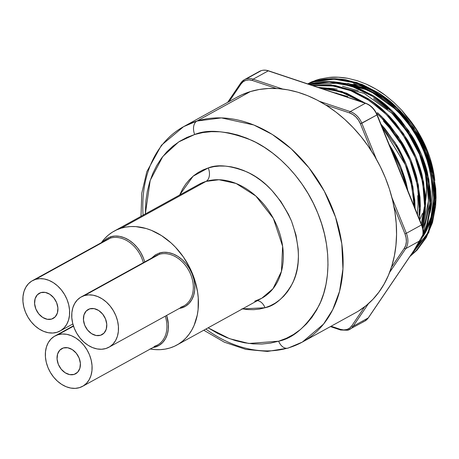 <?xml version="1.0" encoding="UTF-8"?>
<svg xmlns="http://www.w3.org/2000/svg" width="459" height="459" viewBox="0 0 459 459"><rect width="100%" height="100%" fill="white"/><g stroke="black" fill="none" stroke-linecap="round" stroke-linejoin="round"><path stroke-width="0.69" d="M194.696 134.493C208.237 128.824 227.257 130.775 251.762 140.351C275.624 150.908 303.864 177.977 317.789 213.16C332.356 248.147 329.889 284.551 318.907 305.717C306.715 326.458 293.29 338.283 278.63 341.198A10.838 7.092 73.1 0 0 287.994 348.117A10.838 7.092 -106.9 0 1 278.63 341.198L270.477 343.12L261.997 344.026L253.27 343.911L244.389 342.775L235.433 340.63L226.488 337.491L217.635 333.395L208.111 327.824L229.54 338.673L248.835 343.47L278.63 341.198L286.376 338.277L293.651 334.393L300.37 329.579L306.48 323.882L311.913 317.358L316.624 310.066L320.566 302.074L323.698 293.467L325.993 284.328L327.428 274.74L327.99 264.791L327.669 254.59L326.475 244.222L324.415 233.797L321.507 223.407L317.789 213.16L313.285 203.148L308.041 193.468L302.108 184.22L295.55 175.487L288.424 167.357L280.799 159.898L272.749 153.197L264.35 147.31L255.686 142.29L246.839 138.199L237.894 135.061L228.932 132.915L220.05 131.779L211.329 131.664L202.849 132.571L194.696 134.493A10.838 7.092 -106.9 0 1 196.928 121.044A10.838 7.092 73.1 0 0 194.696 134.493L186.945 137.413L179.676 141.297L172.951 146.111L166.846 151.809L161.407 158.332L156.697 165.624L152.755 173.611L149.623 182.217L147.328 191.363L145.893 200.95L145.337 213.946L150.202 180.398L162.796 156.508L178.654 141.946L194.696 134.493M203.767 330.216L224.336 342.184L245.852 349.397L267.425 351.433L288.068 348.094L302.32 342.087L323.532 324.106L332.695 309.722L339.557 291.287L342.936 269.003L341.794 243.752L335.529 217.118L324.289 191.145L309.005 167.839L291.132 148.705L272.273 134.435L253.804 124.98L221.41 117.894L196.928 121.044A122.989 92.11 61.1 0 1 328.024 198.5A122.989 92.11 61.1 0 1 302.32 342.087A122.989 92.11 61.1 0 1 288.969 347.715A10.838 7.092 -106.9 0 1 287.994 348.117M241.887 308.809L247.894 309.578L253.798 309.659L259.53 309.045L265.044 307.742A10.838 7.092 73.1 0 0 257.39 300.656A10.838 7.092 -106.9 0 1 265.044 307.742L270.288 305.769L275.205 303.147L279.749 299.888L283.88 296.032L287.558 291.62L290.742 286.686L293.41 281.287L295.527 275.463L297.082 269.284L298.052 262.795L298.43 256.07L298.212 249.168L296.009 235.106L291.528 221.152L288.481 214.376L280.925 201.576L271.671 190.169L266.513 185.126L261.068 180.594L255.388 176.612L249.53 173.221L243.545 170.45L237.492 168.327L231.434 166.875L225.426 166.106L219.528 166.032L213.791 166.646L208.277 167.942L203.039 169.916L198.122 172.544L193.572 175.803L189.441 179.653L185.769 184.07L182.579 188.999L179.653 195.035L193.09 176.204L208.277 167.942A10.838 7.092 -106.9 0 1 206.045 181.397L198.988 184.375L114.102 231.164A65.017 48.694 61.1 0 1 121.159 228.192A65.017 48.694 61.1 0 1 190.462 269.135A65.017 48.694 61.1 0 1 176.87 345.042A65.017 48.694 61.1 0 1 169.813 348.02A65.017 48.694 61.1 0 1 150.322 348.995M176.87 345.042L261.762 298.247L272.973 288.745L281.442 271.395L282.624 246.265L273.375 218.455L255.847 196.022L236.11 183.48L218.989 179.733L206.045 181.397L121.159 228.192L206.045 181.397A65.017 48.694 -118.9 0 1 275.348 222.345A65.017 48.694 -118.9 0 1 261.762 298.247L254.705 301.224A10.838 7.092 -106.9 0 1 255.68 300.823M198.988 184.375A65.017 48.694 -118.9 0 1 206.045 181.397A10.838 7.092 73.1 0 0 208.277 167.942C217.434 164.11 230.303 165.429 246.873 171.907C265.118 179.997 280.001 196.406 291.528 221.152C300.421 246.69 300.674 267.557 292.291 283.748C284.041 297.776 274.958 305.774 265.044 307.742L242.421 308.907M302.32 342.087L355.771 312.625A122.989 92.11 -118.9 0 0 381.475 169.038A122.989 92.11 -118.9 0 0 250.379 91.576L196.928 121.044L250.379 91.576A122.989 92.11 -118.9 0 0 237.028 97.21L183.577 126.673A122.989 92.11 61.1 0 1 196.928 121.044L183.577 126.673A122.989 92.11 61.1 0 0 143.088 215.185M154.299 346.402A1.084 0.711 -106.9 0 1 154.396 346.361L157.414 345.088A28.716 21.504 -118.9 0 0 165.257 316.188A28.716 21.504 -118.9 0 1 158.734 344.273A28.716 21.504 -118.9 0 1 154.299 346.402M102.621 241.979L106.568 238.594L110.556 236.787A1.084 0.711 -106.9 0 1 110.332 238.129A28.716 21.504 -118.9 0 0 105.897 240.258M151.481 258.205L155.429 254.82L159.416 253.012A1.084 0.711 -106.9 0 1 159.193 254.355A28.716 21.504 -118.9 0 1 189.343 271.516A28.716 21.504 -118.9 0 1 185.12 305.155A28.716 21.504 -118.9 0 1 180.685 307.278A1.084 0.711 -106.9 0 1 180.783 307.237M180.771 307.243L183.801 305.964A28.716 21.504 -118.9 0 0 189.802 272.439A28.716 21.504 -118.9 0 0 159.193 254.355A28.716 21.504 -118.9 0 0 154.758 256.483M74.1 374.418A14.355 10.752 61.1 0 1 58.792 365.375A14.355 10.752 61.1 0 1 61.793 348.611A14.355 10.752 61.1 0 1 63.353 347.956L67.737 347.756L72.27 349.597L76.263 353.206L79.109 358.026L80.377 363.333L79.866 368.307L77.663 372.203L74.1 374.418L69.716 374.619L65.178 372.777L61.185 369.168L58.339 364.348L57.077 359.041L57.582 354.067L59.785 350.171L63.353 347.956A14.355 10.752 61.1 0 1 78.655 356.999A14.355 10.752 61.1 0 1 75.655 373.758A14.355 10.752 61.1 0 1 74.1 374.418L77.043 372.794L74.1 374.418M51.626 319.074A14.355 10.752 61.1 0 1 36.318 310.032A14.355 10.752 61.1 0 1 39.319 293.267A14.355 10.752 61.1 0 1 40.88 292.607L45.263 292.406L49.796 294.248L53.789 297.857L56.635 302.682L57.903 307.983L57.392 312.963L55.189 316.853L51.626 319.074L47.243 319.275L42.71 317.433L38.711 313.824L35.865 308.999L34.603 303.697L35.108 298.717L37.317 294.827L40.88 292.607A14.355 10.752 61.1 0 1 56.182 301.655A14.355 10.752 61.1 0 1 53.181 318.414A14.355 10.752 61.1 0 1 51.626 319.074L54.569 317.45L51.626 319.074M73.52 326.16L57.983 334.726A28.716 21.504 61.1 0 1 88.587 352.81A28.716 21.504 61.1 0 1 82.586 386.335A28.716 21.504 61.1 0 1 79.47 387.648A28.716 21.504 61.1 0 1 48.861 369.564A28.716 21.504 61.1 0 1 54.862 336.04A28.716 21.504 61.1 0 1 57.983 334.726L73.52 326.16M110.556 236.787A29.801 22.319 61.1 0 1 144.705 261.94L143.265 257.688L140.672 252.456L137.356 247.676L133.437 243.54L129.065 240.189L124.412 237.768L119.656 236.368L114.98 236.035L110.556 236.787A1.084 0.711 73.1 0 1 110.332 238.129A28.716 21.504 -118.9 0 1 143.328 262.697A28.716 21.504 -118.9 0 0 110.332 238.129L35.509 279.376A28.716 21.504 61.1 0 1 66.113 297.461A28.716 21.504 61.1 0 1 60.112 330.991A28.716 21.504 61.1 0 1 56.996 332.305A28.716 21.504 61.1 0 1 26.387 314.22A28.716 21.504 61.1 0 1 32.388 280.696A28.716 21.504 61.1 0 1 35.509 279.376L110.332 238.129A28.716 21.504 -118.9 0 0 107.217 239.443L32.388 280.696M100.487 335.294A14.355 10.752 61.1 0 1 85.179 326.251A14.355 10.752 61.1 0 1 88.18 309.492A14.355 10.752 61.1 0 1 89.74 308.832L94.124 308.632L98.656 310.473L102.65 314.082L105.495 318.907L106.763 324.209L106.253 329.189L104.05 333.079L100.487 335.294L96.103 335.5L91.565 333.653L87.571 330.05L84.726 325.224L83.463 319.923L83.968 314.943L86.172 311.053L89.74 308.832A14.355 10.752 61.1 0 1 105.042 317.875A14.355 10.752 61.1 0 1 102.041 334.64A14.355 10.752 61.1 0 1 100.487 335.294L103.43 333.67L100.487 335.294M159.416 253.012A29.801 22.319 61.1 0 1 192.12 273.914A29.801 22.319 61.1 0 1 181.718 307.932L185.711 306.124L189.119 303.33L191.816 299.658L193.692 295.252L194.685 290.272L194.748 284.919L193.882 279.393L192.12 273.914L189.533 268.681L186.216 263.902L182.298 259.76L177.926 256.415L173.273 253.993L168.516 252.593L163.834 252.261L159.416 253.012A1.084 0.711 73.1 0 1 159.193 254.355L84.364 295.602A28.716 21.504 61.1 0 1 114.974 313.686A28.716 21.504 61.1 0 1 108.972 347.211A28.716 21.504 61.1 0 1 105.857 348.53A28.716 21.504 61.1 0 1 75.247 330.44A28.716 21.504 61.1 0 1 81.249 296.916A28.716 21.504 61.1 0 1 84.364 295.602L159.193 254.355A28.716 21.504 -118.9 0 0 156.077 255.669L81.249 296.916M149.967 348.932L155.113 349.592L160.174 349.66L165.085 349.133L169.813 348.02L174.305 346.327L178.522 344.072L182.418 341.284L185.958 337.979L189.108 334.198L191.839 329.969L194.128 325.339L197.272 315.052L198.104 309.492L198.242 297.811L197.554 291.804L194.673 279.738L189.906 267.987L183.428 257.017L175.493 247.24L171.075 242.92L161.539 235.622L151.384 230.338L146.197 228.519L135.858 226.614L130.798 226.551L125.886 227.073L121.159 228.192L116.666 229.879L112.449 232.134L108.553 234.922L105.013 238.227L101.399 242.656A65.017 48.694 61.1 0 1 114.102 231.164M155.331 347.056A29.801 22.319 61.1 0 0 166.623 315.436L168.361 324.043L168.298 329.396L167.305 334.37L165.429 338.782L162.733 342.454L159.325 345.248L155.331 347.056L152.818 347.618M181.718 307.932L179.205 308.5M84.364 295.602L80.52 297.346L77.238 300.037L74.639 303.577L72.826 307.823L71.874 312.619L71.811 317.777L72.642 323.102L74.341 328.386L76.837 333.429L80.032 338.031L83.813 342.024L88.025 345.248L92.506 347.578L97.09 348.932L101.6 349.253L105.857 348.53L109.701 346.786L112.989 344.095L115.588 340.555L117.395 336.309L118.353 331.513L118.411 326.355L117.579 321.03L115.88 315.746L113.384 310.703L110.189 306.101L106.413 302.108L102.202 298.884L97.715 296.554L93.131 295.2L88.627 294.879L84.364 295.602M35.509 279.376L31.66 281.12L28.378 283.811L25.779 287.351L23.966 291.597L23.013 296.394L22.95 301.552L23.782 306.876L25.48 312.16L27.976 317.203L31.172 321.805L34.953 325.798L39.164 329.023L43.645 331.352L48.229 332.706L52.739 333.027L56.996 332.305L60.84 330.56L64.128 327.869L66.727 324.329L68.534 320.084L69.493 315.287L69.556 310.129L68.718 304.805L67.025 299.52L64.53 294.477L61.328 289.876L57.553 285.882L53.342 282.658L48.855 280.329L44.271 278.974L39.767 278.653L35.509 279.376M57.983 334.726L54.133 336.464L50.851 339.155L48.252 342.695L46.439 346.947L45.487 351.743L45.424 356.901L46.256 362.226L47.954 367.51L50.45 372.547L53.646 377.155L57.427 381.142L61.638 384.367L66.119 386.702L70.703 388.056L75.213 388.371L79.47 387.648L83.314 385.904L86.602 383.213L89.201 379.679L91.008 375.428L91.966 370.631L92.029 365.473L91.192 360.149L89.499 354.864L87.003 349.827L83.802 345.22L80.027 341.232L75.815 338.008L71.329 335.672L66.744 334.318L62.24 334.003L57.983 334.726M286.973 348.289A122.989 92.11 61.1 0 1 205.862 329.063M236.936 97.262L241.876 94.778L250.379 91.576L259.318 89.471L268.618 88.478L278.183 88.598L287.925 89.849L297.748 92.202L307.559 95.638L317.261 100.131L326.762 105.633L335.971 112.088L344.801 119.443L353.16 127.613L360.975 136.535L368.17 146.111L374.67 156.255L380.419 166.869L385.359 177.845L389.444 189.085L392.629 200.48L394.889 211.909L396.197 223.281L396.547 234.469L395.933 245.376L394.361 255.892L391.848 265.916L388.412 275.354L384.085 284.115L378.922 292.108L372.96 299.268L366.265 305.516L358.892 310.795M340.905 329.952A1.084 0.557 -71.5 0 1 340.601 329.998L347.779 330.233A1.084 0.711 -106.8 0 1 347.767 330.233A1.084 0.711 -106.8 0 1 346.832 329.539A15.818 11.848 61.1 0 1 340.314 329.315A1.084 0.557 108.5 0 0 340.595 329.998A1.084 0.557 -71.5 0 1 340.314 329.315L343.671 329.941L346.832 329.539L349.597 328.151L351.772 325.856L364.704 306.755L351.772 325.856A1.084 0.671 34.1 0 0 353.143 326.257L368.457 303.64L353.143 326.257A16.903 12.663 61.1 0 1 349.724 329.413A16.903 12.663 61.1 0 1 347.865 330.193A16.903 12.663 -118.9 0 0 349.724 329.413A16.903 12.663 -118.9 0 0 353.143 326.257A1.084 0.671 -145.9 0 1 351.772 325.856A15.818 11.848 61.1 0 1 346.832 329.539A1.084 0.711 73.2 0 0 347.767 330.233A1.084 0.711 73.2 0 0 347.865 330.193M423.014 236.603A95.736 71.702 -118.9 0 0 434.168 182.762M347.704 83.349L363.505 87.876L378.841 95.759L392.858 106.373L399.181 112.461L405.182 119.174L416.038 134.412C418.39 138.01 421.276 143.696 424.701 151.459C427.794 159.325 429.756 165.286 430.594 169.342L433.457 186.991L433.766 195.425L433.371 203.544C433.135 207.525 432.149 212.775 430.41 219.287L424.472 233.597M333.486 81.765L359.971 85.523L385.933 99.173L371.595 90.354C371.297 89.614 365.278 87.388 353.539 83.681M393.942 115.352L399.944 122.065L410.794 137.304C413.146 140.902 416.038 146.582 419.463 154.344C422.55 162.211 424.518 168.172 425.355 172.228L428.218 189.883L428.522 198.311L428.132 206.43C427.897 210.411 426.91 215.661 425.166 222.179L422.865 228.84M373.603 98.645L387.62 109.259M342.466 86.24L358.261 90.767M328.3 88.145L337.227 89.126M421.27 223.797L424.053 208.679M417.736 195.66L418.046 204.089L417.432 214.307M383.46 121.13L389.461 127.837L400.317 143.082M331.983 92.012L347.784 96.545M227.647 102.38L240.757 83.022A1.084 0.671 34.1 0 0 241.027 83.974A15.818 11.848 61.1 0 1 252.479 80.514L249.128 79.895L245.961 80.291L243.201 81.685L241.027 83.974A1.084 0.671 -145.9 0 1 240.757 83.022L244.331 79.723A16.903 12.663 61.1 0 0 240.912 82.884A1.084 0.671 34.1 0 0 240.751 83.027A1.084 0.671 -145.9 0 1 240.912 82.884A16.903 12.663 -118.9 0 1 244.372 79.705A16.903 12.663 -118.9 0 1 246.185 78.948A16.903 12.663 -118.9 0 1 253.15 79.183A1.084 0.557 108.5 0 0 252.479 80.514L276.375 88.489L252.479 80.514A1.084 0.557 -71.5 0 1 253.15 79.183L282.664 89.04L253.15 79.183L268.24 70.864A16.903 12.663 -118.9 0 0 261.28 70.629A16.903 12.663 -118.9 0 0 259.421 71.409L244.331 79.723A16.903 12.663 61.1 0 1 246.185 78.948L261.28 70.629L246.185 78.948A16.903 12.663 61.1 0 1 253.15 79.183L268.24 70.864L365.341 103.281L350.251 111.6L319.521 101.341L350.251 111.6A16.903 12.663 61.1 0 1 361.83 123.247L376.925 114.928L421.454 224.967L406.364 233.287L391.894 197.531L406.364 233.287A16.903 12.663 61.1 0 1 405.71 248.629L420.8 240.309L368.233 317.938L353.143 326.257L368.233 317.938A1.084 0.671 34.1 0 0 368.388 317.8A1.084 0.671 34.1 0 0 368.457 317.605M349.775 84.852A92.649 69.389 61.1 0 1 429.922 212.953L431.73 202.247L432.206 194.037L431.953 185.608L430.978 177.048L429.285 168.43L426.899 159.847L423.829 151.378L420.123 143.105L415.797 135.107L410.908 127.459L405.498 120.235L399.617 113.511L393.323 107.343L386.679 101.795L379.748 96.924L372.593 92.764L365.284 89.367L357.894 86.768L349.775 84.852M408.642 118.502L414.052 125.726L418.941 133.374L423.267 141.372L426.973 149.645L430.043 158.114L432.43 166.697L434.799 180.513A92.649 69.389 -118.9 0 0 408.671 118.537M416.238 250.562L410.151 256.122L428.195 232.397L435.109 200.812L433.204 176.818L425.671 151.786L413.002 128.296L396.737 108.645L377.562 93.292L355.949 83.016L334.06 79.177L314.111 81.834C321.828 79.028 332.086 78.506 344.893 80.256L361.468 85.013L377.562 93.292L392.267 104.44L398.9 110.837L405.199 117.883L416.583 133.885C419.05 137.666 422.079 143.627 425.671 151.786C428.913 160.042 430.972 166.301 431.85 170.559L434.845 189.097L435.166 197.949L434.748 206.475C434.501 210.658 433.462 216.166 431.632 223.011L425.39 238.032L416.238 250.562M314.994 81.346L334.944 78.69L356.832 82.528L378.445 92.804L397.62 108.158L413.886 127.809L426.554 151.298L434.088 176.331L435.993 200.325L428.752 232.638L409.881 256.524L417.122 250.075L426.273 237.544L432.516 222.523L435.631 205.988L436.05 197.462L435.729 188.609L432.734 170.071C431.856 165.814 429.796 159.554 426.554 151.298C422.963 143.145 419.933 137.178 417.466 133.397L406.083 117.395L399.783 110.349L393.151 103.952C389.863 100.842 384.963 97.124 378.445 92.804L362.352 84.525L345.776 79.768C333.595 77.973 323.331 78.5 314.994 81.346L307.972 83.986M422.59 236.098L429.871 203.698L427.966 179.71L420.433 154.672L407.764 131.188L391.498 111.531L372.513 96.304L351.124 86.04L329.419 82.081L309.561 84.513L339.649 83.142L356.23 87.904L372.318 96.178L387.029 107.326L393.661 113.723L399.961 120.769L411.344 136.776C413.811 140.552 416.841 146.519 420.433 154.672C423.674 162.928 425.734 169.187 426.612 173.45L429.607 191.982L429.928 200.841L429.509 209.361C429.263 213.544 428.224 219.058 426.394 225.897L422.877 235.473M309.75 84.232L329.7 81.576L351.588 85.42L373.201 95.69L392.382 111.044L408.648 130.7L421.316 154.184L428.849 179.222L430.754 203.217L425.981 229.425L413.49 251.199L421.029 240.436L427.277 225.409L430.393 208.879L430.812 200.353L430.49 191.501L427.495 172.963C426.618 168.7 424.558 162.446 421.316 154.184C417.724 146.031 414.695 140.064 412.228 136.289L400.845 120.281L394.545 113.235L387.912 106.838C384.625 103.728 379.725 100.01 373.201 95.69L357.108 87.417L340.532 82.654C328.351 80.864 318.093 81.386 309.75 84.232L309.217 84.399M424.271 212.253L422.005 225.656L424.627 206.59L422.728 182.596L415.188 157.557L402.526 134.074L386.26 114.417L369.529 100.664L350.728 90.687L331.283 85.552L312.768 85.586L334.41 86.034L350.986 90.79L367.08 99.069L381.785 110.217L388.423 116.609L394.717 123.66L406.1 139.662C408.573 143.438 411.603 149.404 415.188 157.557C418.43 165.819 420.49 172.079 421.368 176.336L424.363 194.874L424.684 203.727L424.271 212.253M335.294 85.546L312.057 85.345L330.847 84.904L350.722 89.855L370 99.901L387.144 113.935L403.409 133.586L416.072 157.076L423.611 182.108L425.51 206.102L422.418 226.953L425.154 211.765L425.568 203.239L425.246 194.387L422.251 175.849C421.373 171.591 419.314 165.332 416.072 157.076C412.486 148.917 409.457 142.956 406.984 139.175L395.601 123.173L389.307 116.127L382.668 109.73C379.386 106.614 374.481 102.902 367.963 98.582L351.869 90.303L335.294 85.546M419.027 215.139L419.388 209.476L417.483 185.482L409.95 160.449L397.287 136.96L381.016 117.309L376.265 112.851L383.179 119.501L389.479 126.546L400.862 142.548C403.329 146.329 406.358 152.296 409.95 160.449C413.192 168.705 415.252 174.965 416.129 179.228L419.124 197.76L419.446 206.613L419.027 215.139M361.841 101.955L340.928 91.915L319.659 87.887L329.172 88.92L345.747 93.682L361.841 101.955M330.055 88.432L318.018 87.336L341.817 91.427L365.198 103.086L346.631 93.194L330.055 88.432M377.43 112.616L381.899 116.821L398.171 136.478L410.834 159.962L418.367 185L420.272 208.988L419.388 219.138L420.329 206.125L420.008 197.272L417.013 178.74C416.135 174.477 414.075 168.218 410.834 159.962C407.242 151.809 404.213 145.842 401.745 142.066L390.362 126.059L384.063 119.013L377.43 112.616M413.886 200.652L414.173 206.263L411.712 185.717L405.234 164.603L382.037 126.85L395.624 145.44C398.091 149.215 401.12 155.182 404.712 163.335C407.953 171.597 410.013 177.857 410.891 182.114L413.886 200.652M415.091 209.017L414.77 200.164L411.775 181.626C410.897 177.369 408.837 171.109 405.595 162.847C402.004 154.694 398.974 148.727 396.507 144.952L385.124 128.95L380.947 124.165L395.113 142.703L406.117 164.127L412.899 186.71L415.091 208.529M405.653 185L391.464 150.145L399.473 166.227C402.715 174.483 404.775 180.743 405.653 185M391.269 147.838L389.186 144.522L400.856 166.967L407.873 190.686L406.536 184.512C405.658 180.255 403.599 173.995 400.357 165.739C396.765 157.586 393.736 151.619 391.269 147.838M308.247 83.624L311.799 81.828A100.504 75.27 -118.9 0 0 308.247 83.624A100.504 75.27 -118.9 0 0 307.742 83.905L311.799 81.828L320.244 78.982L329.12 77.445L338.294 77.221L347.761 78.305L357.309 80.698L366.77 84.33L376.139 89.212L385.158 95.22L393.73 102.265L401.832 110.344L409.256 119.311L415.843 128.968L421.511 139.163L426.25 149.898L428.666 156.703M308.104 84.026L314.111 81.834M308 83.762L315.953 80.245L320.244 78.982L329.12 77.445C334.318 76.819 340.532 77.112 347.761 78.305L357.309 80.698L366.77 84.33C374.366 87.95 380.494 91.576 385.158 95.22L393.73 102.265L401.832 110.344L415.843 128.968C418.86 133.477 422.332 140.454 426.25 149.898L428.666 156.708M434.53 187.065L434.38 201.685L432.08 215.472L427.696 228.043M419.681 219.867A81.811 61.271 -118.9 0 0 422.412 213.458M424.116 207.961A81.811 61.271 -118.9 0 0 424.655 205.775M425.562 201.094A81.811 61.271 -118.9 0 0 423.858 166.697L425.441 174.678L426.302 182.24L426.526 189.682L425.562 201.094M331.077 326.234L340.314 329.315L331.077 326.234M391.401 267.333L404.339 248.227L405.773 245.198L406.37 241.623L406.089 237.762L404.953 233.872L393.994 206.791L404.953 233.872L406.364 233.287L404.953 233.872A15.818 11.848 61.1 0 1 404.339 248.227A1.084 0.671 34.1 0 0 405.71 248.629L420.8 240.309A16.903 12.663 -118.9 0 0 421.454 224.967L406.364 233.287A16.903 12.663 -118.9 0 1 405.71 248.629A1.084 0.671 -145.9 0 1 404.339 248.227L391.401 267.333M371.377 150.908L360.418 123.827L358.502 120.172L355.932 116.999L352.891 114.532L349.58 112.931L325.683 104.95L349.58 112.931A15.818 11.848 61.1 0 1 360.418 123.827L376.925 114.928A16.903 12.663 -118.9 0 0 365.341 103.281L350.251 111.6A1.084 0.557 108.5 0 0 349.58 112.931A1.084 0.557 -71.5 0 1 350.251 111.6A16.903 12.663 -118.9 0 1 361.83 123.247L360.418 123.827L371.377 150.908M241.027 83.974L229.11 101.571L241.027 83.974M389.605 272.411L405.71 248.629L389.605 272.411M376.414 159.279L361.83 123.247L376.414 159.279M434.874 200.514L432.906 211.892M336.418 92.93L335.294 93.102M347.779 330.233L364.813 321.093A16.903 12.663 -118.9 0 0 368.233 317.938A16.903 12.663 61.1 0 1 364.819 321.093A16.903 12.663 61.1 0 1 362.96 321.874M424.036 234.365L430.995 217.187L433.709 198.15L431.89 175.304L424.701 151.459L412.624 129.094L397.121 110.378L369.42 90.498L338.776 82.373M422.693 229.259L428.471 201.036L426.646 178.19L419.463 154.344L407.385 131.98L391.877 113.264L364.182 93.384L333.538 85.259M259.461 71.386A16.903 12.663 61.1 0 1 261.28 70.629A16.903 12.663 61.1 0 1 268.24 70.864A1.084 0.557 -71.5 0 1 268.549 70.824A1.084 0.557 108.5 0 0 268.24 70.864L365.341 103.281A1.084 0.557 -71.5 0 1 365.645 103.235A1.084 0.557 108.5 0 0 365.341 103.281A16.903 12.663 61.1 0 1 376.925 114.928L421.454 224.967A16.903 12.663 61.1 0 1 420.8 240.309A1.084 0.671 34.1 0 0 420.96 240.166A1.084 0.671 34.1 0 0 421.029 239.959M420.8 240.309L368.233 317.938A1.084 0.671 -145.9 0 0 368.388 317.8L420.955 240.172A1.084 0.671 -145.9 0 1 420.8 240.309M157.414 345.088L82.586 386.335M72.861 323.962L60.169 330.956M183.801 305.964L108.972 347.211M73.406 325.815L54.862 336.04M261.762 298.247L255.6 300.846M140.999 216.338L141.774 193.176L146.851 171.632L161.436 145.256L183.577 126.673M259.421 71.409C262.187 69.94 265.227 69.745 268.544 70.824L365.645 103.235C370.82 105.163 374.653 109.001 377.143 114.756L421.678 224.795C423.898 230.665 423.657 235.794 420.955 240.172M368.388 317.8L364.813 321.093M330.417 326.596L340.601 329.998"/></g></svg>
